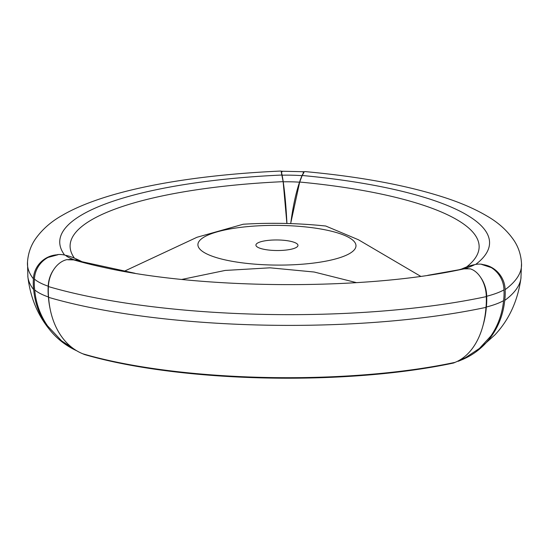 <?xml version="1.0" encoding="UTF-8"?>
<svg xmlns="http://www.w3.org/2000/svg" width="549" height="549" viewBox="0 0 549 549"><rect width="100%" height="100%" fill="white"/><g stroke="black" fill="none" stroke-linecap="round" stroke-linejoin="round"><path stroke-width="0.82" d="M286.935 223.484A81.568 8.757 -91.2 0 0 283.215 181.815A54.66 5.867 -91.2 0 0 282.111 175.193A24.382 2.615 -91.2 0 0 281.232 171.933L283.147 181.657L286.887 223.484M53.706 269.614A24.382 19.009 109.2 0 0 48.223 286.214A54.66 42.602 109.2 0 0 48.422 296.988A81.568 63.574 109.2 0 0 50.117 308.895M455.046 362.367A263.698 66.223 -179.6 0 1 82.92 353.837A54.66 39.706 -73.7 0 0 84.656 354.572A261.372 65.64 -179.6 0 0 453.501 363.026A54.66 34.964 -102.1 0 0 455.046 362.367A81.568 52.176 -102.1 0 0 485.989 307.371A54.66 34.964 -102.1 0 0 486.29 296.618A24.382 15.598 -102.1 0 0 470.109 268.818L464.097 268.859L427.774 275.317M469.484 268.962A24.382 17.088 -104.4 0 0 463.603 268.742A54.66 38.293 -104.4 0 0 460.515 269.339A54.66 38.293 -104.4 0 0 458.449 269.957M457.619 361.208L458.271 361.269A54.66 50.131 -126.3 0 0 460.481 360.357A81.568 74.815 -126.3 0 0 476.127 351.744A81.568 74.815 -126.3 0 0 504.716 300.454A54.66 50.131 -126.3 0 0 505.114 289.659A24.382 22.365 -126.3 0 0 481.816 264.488L482.132 264.289A24.382 21.624 -119.5 0 0 474.686 264.645A57.473 14.432 -179.6 0 1 463.603 268.742M458.429 360.789L465.545 357.632L479.455 348.43L490.792 336.077A81.568 72.331 -119.5 0 0 503.57 300.667A54.66 48.47 -119.5 0 0 503.961 289.879A24.382 21.624 -119.5 0 0 491.266 267.589L481.816 264.488M505.114 289.659A310.281 77.924 -179.6 0 0 521.55 264.378C521.179 255.388 518.627 247.359 513.878 240.277C507.269 230.676 498.492 222.709 487.546 216.381C476.306 209.649 462.841 203.652 447.154 198.388C409.273 185.782 361.99 176.853 305.319 171.611A24.382 7.542 95.2 0 0 303.123 172.393L303.968 172.455L302.19 175.488A278.137 69.847 -179.6 0 1 475.688 264.433M281.232 171.933L282.097 171.906A24.382 4.653 -92.5 0 0 280.793 171.048C186.262 175.303 104.777 190.517 62.277 215.338C51.194 221.522 42.273 229.365 35.5 238.89C30.627 245.918 27.944 253.933 27.45 262.944A310.281 77.924 0.4 0 0 33.42 278.844A54.66 51.867 141.7 0 0 33.681 289.652A81.568 77.402 141.7 0 0 49.348 329.311A81.568 77.402 141.7 0 0 76.736 350.784M290.723 223.601A81.568 18.611 -86.1 0 1 299.534 182.186A54.66 12.469 -86.1 0 1 302.025 175.653A57.473 14.432 0.4 0 0 282.111 175.193M302.025 175.653A24.382 5.565 -86.1 0 1 303.968 172.455M283.147 181.657A267.747 67.239 0.4 0 0 74.451 258.188M282.035 175.028A278.137 69.847 0.4 0 0 64.61 255.052M48.223 286.214A89.624 22.509 0.4 0 1 34.443 279.112A24.382 22.646 130.9 0 1 48.058 257.426L57.878 254.77A24.382 23.14 141.7 0 0 33.42 278.844M57.878 254.77L57.666 254.558A24.382 22.646 130.9 0 1 65.461 255.264A57.473 14.432 0.4 0 0 74.293 259.814A24.382 19.009 109.2 0 0 67.747 259.752L73.744 259.91L134.992 273.272M486.29 296.618A310.281 77.924 -179.6 0 1 48.422 286.578A24.382 17.712 -73.7 0 1 67.204 259.581L67.747 259.752M464.097 268.859A278.137 69.847 -179.6 0 1 458.264 270.06C360.954 290.407 201.586 289.296 104.564 267.589A278.137 69.847 -179.6 0 1 73.744 259.91M485.989 307.371A309.938 77.834 -179.6 0 1 48.607 297.345A54.66 39.706 -73.7 0 1 48.422 286.578M82.92 353.837A81.568 59.251 -73.7 0 1 48.607 297.345M420.699 276.332L358.422 239.755L325.708 226.01L319.422 225.399C294.127 223.086 268.742 222.695 243.269 224.225L197.016 237.264L124.246 271.261M181.781 279.441L225.159 270.437L270.033 267.816L314.172 272.023L356.5 282.646M233.051 261.461A79.042 19.853 0.4 0 0 347.894 254.455A79.042 19.853 0.4 0 0 302.115 226.586A79.042 19.853 0.4 0 0 205.992 236.029A79.042 19.853 0.4 0 0 233.051 261.461M265.27 249.555A21.02 5.277 0.4 0 0 286.839 249.967A21.02 5.277 0.4 0 0 297.97 245.389A21.02 5.277 0.4 0 0 276.984 239.961A21.02 5.277 0.4 0 0 255.923 245.094A21.02 5.277 0.4 0 0 265.27 249.555M299.534 182.186A47.084 11.824 0.4 0 0 283.215 181.815M302.19 175.488L299.685 182.035A267.747 67.239 -179.6 0 1 466.588 266.951M74.98 349.686L61.57 340.847L47.578 325.921A81.568 75.755 130.9 0 1 34.704 289.913A89.274 22.42 0.4 0 0 48.422 296.988M82.995 262.285A81.568 75.755 130.9 0 0 75.405 258.613A47.084 11.824 0.4 0 0 79.55 261.118M503.961 289.879A89.624 22.509 -179.6 0 1 486.682 296.261A24.382 17.088 -104.4 0 0 480.663 277.423M299.685 182.035L291.066 221.666M75.405 258.613A54.66 50.762 130.9 0 0 65.461 255.264M482.88 325.955A81.568 57.144 -104.4 0 0 486.352 307.028A54.66 38.293 -104.4 0 0 486.682 296.261M503.57 300.667A89.274 22.42 -179.6 0 1 486.352 307.028M474.686 264.645A54.66 48.47 -119.5 0 0 465.147 267.548A81.568 72.331 -119.5 0 0 461.503 269.079M465.147 267.548A47.084 11.824 -179.6 0 1 463.02 268.605M521.509 263.424L520.926 278.412A309.938 77.834 -179.6 0 1 504.716 300.454M81.684 261.928A54.66 42.602 109.2 0 0 79.866 261.235A54.66 42.602 109.2 0 0 74.293 259.814M34.443 279.112A54.66 50.762 130.9 0 0 34.704 289.913M27.505 261.99L27.882 276.984A309.938 77.834 0.4 0 0 33.681 289.652M304.283 171.741L281.404 171.226M462.91 268.653L460.515 269.339M521.028 277.602C517.94 300.461 509.259 319.532 494.972 334.821L476.127 351.744M49.348 329.311C37.325 314.495 30.14 296.783 27.793 276.174"/></g></svg>
